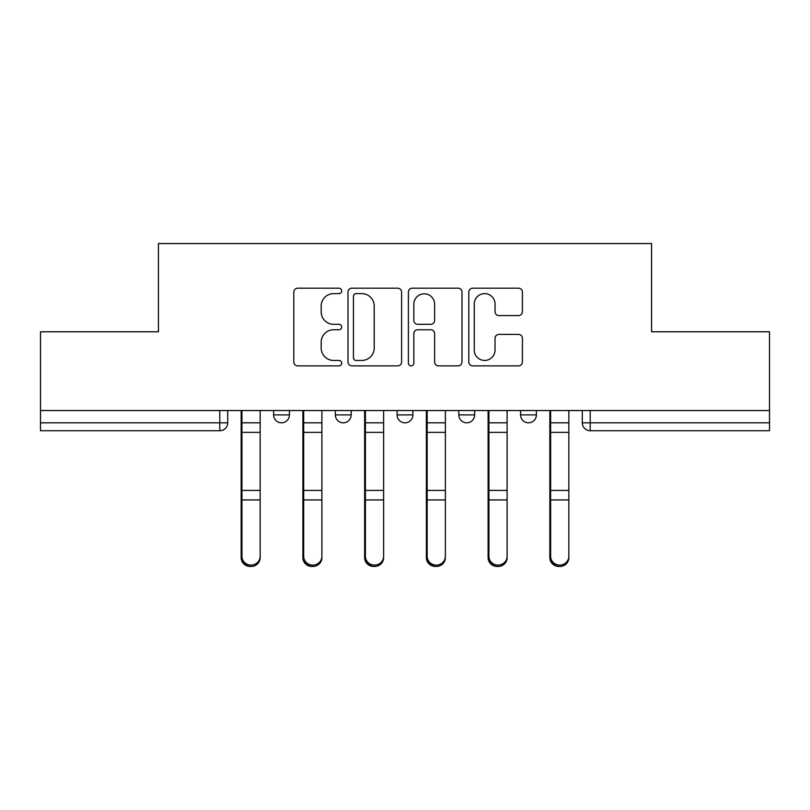 <?xml version="1.0" encoding="UTF-8"?>
<svg xmlns="http://www.w3.org/2000/svg" width="810" height="810" viewBox="0 0 810 810"><rect width="100%" height="100%" fill="white"/><g stroke="black" fill="none" stroke-linecap="round" stroke-linejoin="round"><path stroke-width="1.21" d="M341.678 290.911A2.724 2.724 0 0 0 338.965 288.188L297.685 288.188A3.888 3.888 0 0 0 293.797 292.076L293.797 361.999A3.888 3.888 0 0 0 297.685 365.877L338.965 365.877A2.724 2.724 0 0 0 341.678 363.163A2.724 2.724 0 0 0 338.965 360.44L333.619 360.44A12.433 12.433 0 0 1 321.185 348.017L321.185 342.184A12.433 12.433 0 0 1 333.619 329.751L338.965 329.751A2.724 2.724 0 0 0 341.678 327.037A2.724 2.724 0 0 0 338.965 324.314L333.619 324.314A12.433 12.433 0 0 1 321.185 311.88L321.185 306.058A12.433 12.433 0 0 1 333.619 293.625L338.965 293.625A2.724 2.724 0 0 0 341.678 290.911M458.825 410.538L458.825 414.892L474.65 414.892A7.918 7.918 0 0 1 466.742 422.81A7.918 7.918 0 0 1 458.825 414.892L458.825 410.538M518.532 315.576A3.888 3.888 0 0 0 522.42 311.688L522.42 292.076A3.888 3.888 0 0 0 518.532 288.188L472.696 288.188A3.888 3.888 0 0 0 468.808 292.076L468.808 361.999A3.888 3.888 0 0 0 472.696 365.877L518.532 365.877A3.888 3.888 0 0 0 522.42 361.999L522.42 338.296A3.888 3.888 0 0 0 518.532 334.419L498.909 334.419A3.888 3.888 0 0 0 495.031 338.296L495.031 350.052A10.388 10.388 0 0 1 484.633 360.44A10.388 10.388 0 0 1 474.245 350.052L474.245 304.013A10.388 10.388 0 0 1 484.633 293.625A10.388 10.388 0 0 1 495.031 304.013L495.031 311.688A3.888 3.888 0 0 0 498.909 315.576L518.532 315.576M40.5 410.538L40.5 331.786L158.436 331.786L158.436 243.526L651.564 243.526L651.564 331.786L769.5 331.786L769.5 410.538L40.5 410.538L40.5 422.81L227.701 422.81L227.701 410.538L227.701 422.81A7.918 7.918 0 0 1 219.783 430.728L40.5 430.728L40.5 422.81M401.598 292.076A3.888 3.888 0 0 0 397.72 288.188L351.874 288.188A3.888 3.888 0 0 0 347.996 292.076L347.996 361.999A3.888 3.888 0 0 0 351.874 365.877L397.72 365.877A3.888 3.888 0 0 0 401.598 361.999L401.598 292.076M412.28 288.188L458.126 288.188A3.888 3.888 0 0 1 462.004 292.076L462.004 361.999A3.888 3.888 0 0 1 458.126 365.877L438.504 365.877A3.888 3.888 0 0 1 434.626 361.999L434.626 333.639A3.888 3.888 0 0 0 430.738 329.751L417.727 329.751A3.888 3.888 0 0 0 413.839 333.639L413.839 363.163A2.724 2.724 0 0 1 411.115 365.877A2.724 2.724 0 0 1 408.402 363.163L408.402 292.076A3.888 3.888 0 0 1 412.28 288.188M582.299 410.538L582.299 422.81L769.5 422.81L769.5 430.728L590.217 430.728A7.918 7.918 0 0 1 582.299 422.81L582.299 410.538M769.5 410.538L769.5 422.81M536.392 410.538L536.392 414.892A7.918 7.918 0 0 1 528.474 422.81A7.918 7.918 0 0 1 520.567 414.892A7.918 7.918 0 0 0 528.474 422.81A7.918 7.918 0 0 0 536.392 414.892L536.392 410.538M520.567 410.538L520.567 414.892L536.392 414.892M474.65 410.538L474.65 414.892M412.918 410.538L412.918 414.892A7.918 7.918 0 0 1 405 422.81A7.918 7.918 0 0 1 397.082 414.892A7.918 7.918 0 0 0 405 422.81A7.918 7.918 0 0 0 412.918 414.892L397.082 414.892L397.082 410.538M335.35 410.538L335.35 414.892L351.175 414.892L351.175 410.538L351.175 414.892A7.918 7.918 0 0 1 343.258 422.81A7.918 7.918 0 0 1 335.35 414.892A7.918 7.918 0 0 0 343.258 422.81M289.433 410.538L289.433 414.892A7.918 7.918 0 0 1 281.526 422.81A7.918 7.918 0 0 1 273.608 414.892L289.433 414.892L289.433 410.538M273.608 410.538L273.608 414.892M356.147 293.625A2.724 2.724 0 0 0 353.433 296.349L353.433 357.726A2.724 2.724 0 0 0 356.147 360.44L361.786 360.44A12.433 12.433 0 0 0 374.21 348.017L374.21 306.058A12.433 12.433 0 0 0 361.786 293.625L356.147 293.625M434.626 304.216A10.388 10.388 0 0 0 424.227 293.817A10.388 10.388 0 0 0 413.839 304.216L413.839 320.426A3.888 3.888 0 0 0 417.727 324.314L430.738 324.314A3.888 3.888 0 0 0 434.626 320.426L434.626 304.216M241.157 410.538L241.157 557.705A9.102 8.768 180 0 0 250.654 566.463M260.152 556.328L260.152 557.705A9.102 8.768 180 0 1 251.049 566.473A9.102 8.768 180 0 1 241.947 557.705L241.947 556.328A9.102 8.768 0 0 0 251.049 565.096A9.102 8.768 0 0 0 260.152 556.328L260.152 499.942L241.947 499.942L241.947 556.328M241.947 410.538L241.947 499.942M260.152 410.538L260.152 499.942M302.889 410.538L302.889 557.705A9.102 8.768 180 0 0 312.387 566.463M364.632 410.538L364.632 557.705A9.102 8.768 180 0 0 374.129 566.463M321.894 556.328L321.894 557.705A9.102 8.768 180 0 1 312.792 566.473A9.102 8.768 180 0 1 303.679 557.705L303.679 556.328A9.102 8.768 0 0 0 312.792 565.096A9.102 8.768 0 0 0 321.894 556.328L321.894 499.942L303.679 499.942L303.679 556.328M303.679 410.538L303.679 499.942M321.894 410.538L321.894 499.942M383.626 556.328L383.626 557.705A9.102 8.768 180 0 1 374.524 566.473A9.102 8.768 180 0 1 365.421 557.705L365.421 556.328A9.102 8.768 0 0 0 374.524 565.096A9.102 8.768 0 0 0 383.626 556.328L383.626 499.942L365.421 499.942L365.421 556.328M365.421 410.538L365.421 499.942M383.626 410.538L383.626 499.942M426.374 410.538L426.374 557.705A9.102 8.768 180 0 0 435.871 566.463M488.106 410.538L488.106 557.705A9.102 8.768 180 0 0 497.613 566.463M549.848 410.538L549.848 557.705A9.102 8.768 180 0 0 559.346 566.463M445.368 556.328L445.368 557.705A9.102 8.768 180 0 1 436.266 566.473A9.102 8.768 180 0 1 427.164 557.705L427.164 556.328A9.102 8.768 0 0 0 436.266 565.096A9.102 8.768 0 0 0 445.368 556.328L445.368 499.942L427.164 499.942L427.164 556.328M427.164 410.538L427.164 499.942M445.368 410.538L445.368 499.942M507.111 556.328L507.111 557.705A9.102 8.768 180 0 1 498.008 566.473A9.102 8.768 180 0 1 488.906 557.705L488.906 556.328A9.102 8.768 0 0 0 498.008 565.096A9.102 8.768 0 0 0 507.111 556.328L507.111 499.942L488.906 499.942L488.906 556.328M488.906 410.538L488.906 499.942M507.111 410.538L507.111 499.942M568.843 556.328L568.843 557.705A9.102 8.768 180 0 1 559.74 566.473A9.102 8.768 180 0 1 550.638 557.705L550.638 556.328A9.102 8.768 0 0 0 559.74 565.096A9.102 8.768 0 0 0 568.843 556.328L568.843 499.942L550.638 499.942L550.638 556.328M550.638 410.538L550.638 499.942M568.843 410.538L568.843 499.942M219.783 410.538L219.783 430.728M590.217 410.538L590.217 430.728M241.157 422.81L260.152 422.81M241.157 501.309L241.947 501.309M241.157 488.44L241.947 488.44M241.157 430.393L241.947 430.393M260.152 490.414L241.947 490.414M260.152 432.368L241.947 432.368M302.889 422.81L321.894 422.81M302.889 501.309L303.679 501.309M302.889 488.44L303.679 488.44M302.889 430.393L303.679 430.393M364.632 422.81L383.626 422.81M364.632 501.309L365.421 501.309M364.632 488.44L365.421 488.44M364.632 430.393L365.421 430.393M321.894 490.414L303.679 490.414M321.894 432.368L303.679 432.368M383.626 490.414L365.421 490.414M383.626 432.368L365.421 432.368M426.374 422.81L445.368 422.81M426.374 501.309L427.164 501.309M426.374 488.44L427.164 488.44M426.374 430.393L427.164 430.393M488.106 422.81L507.111 422.81M488.106 501.309L488.906 501.309M488.106 488.44L488.906 488.44M488.106 430.393L488.906 430.393M549.848 422.81L568.843 422.81M549.848 501.309L550.638 501.309M549.848 488.44L550.638 488.44M549.848 430.393L550.638 430.393M445.368 490.414L427.164 490.414M445.368 432.368L427.164 432.368M507.111 490.414L488.906 490.414M507.111 432.368L488.906 432.368M568.843 490.414L550.638 490.414M568.843 432.368L550.638 432.368"/></g></svg>
